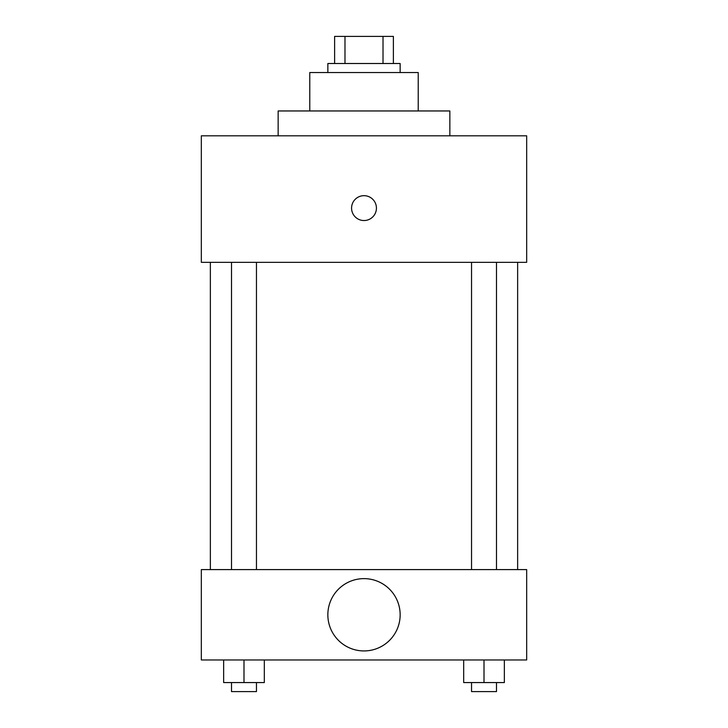 <?xml version="1.0" encoding="UTF-8"?>
<svg xmlns="http://www.w3.org/2000/svg" width="728" height="728" viewBox="0 0 728 728"><rect width="100%" height="100%" fill="white"/><g stroke="black" fill="none" stroke-linecap="round" stroke-linejoin="round"><path stroke-width="1.09" d="M344.981 63.509L344.981 36.4L334.625 36.4L334.625 63.509L334.625 36.4M344.981 36.4L393.375 36.4L393.375 63.509M383.019 63.509L383.019 36.4M327.855 72.545L327.855 63.509L400.145 63.509L400.145 72.545M309.773 110.956L309.773 72.545L418.227 72.545L418.227 110.956M278.151 135.808L278.151 110.956L449.849 110.956L449.849 135.808M201.328 135.808L526.672 135.808L526.672 262.335L201.328 262.335L201.328 135.808M351.569 208.108A12.431 12.431 0 0 1 370.215 197.343A12.431 12.431 0 0 1 370.215 218.873A12.431 12.431 0 0 1 351.569 208.108M210.365 569.596L210.365 262.335M471.544 262.335L471.544 569.596M231.513 569.596L231.513 262.335M201.328 569.596L526.672 569.596L526.672 659.968L201.328 659.968L201.328 569.596M364 650.932A36.145 36.145 0 0 1 332.696 596.705A36.145 36.145 0 0 1 395.304 596.705A36.145 36.145 0 0 1 364 650.932M463.681 659.968L463.681 682.564L504.349 682.564L504.349 659.968L504.349 682.564M484.011 682.564L484.011 659.968M496.487 682.564L496.487 691.6L471.544 691.6L471.544 682.564M223.651 659.968L223.651 682.564L264.319 682.564L264.319 659.968L264.319 682.564M243.989 682.564L243.989 659.968M256.456 682.564L256.456 691.6L231.513 691.6L231.513 682.564M517.635 569.596L517.635 262.335M496.487 262.335L496.487 569.596M256.456 569.596L256.456 262.335"/></g></svg>
